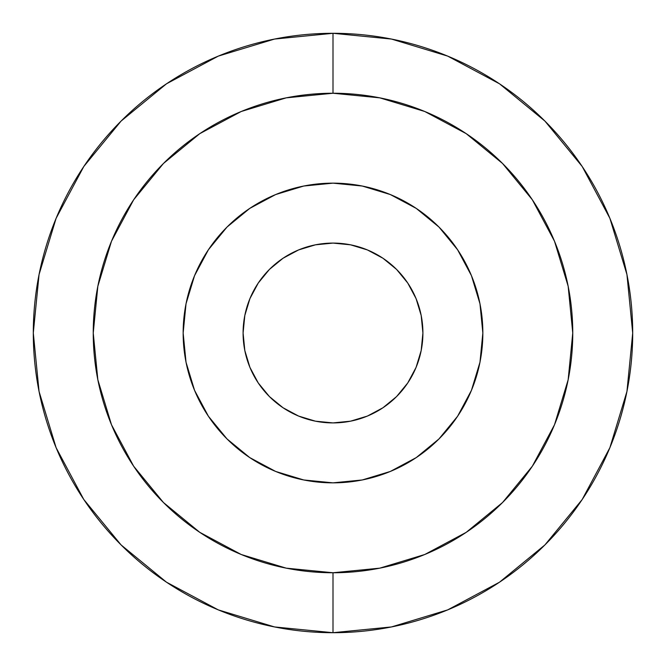 <?xml version="1.0" encoding="UTF-8"?>
<svg xmlns="http://www.w3.org/2000/svg" width="666" height="666" viewBox="0 0 666 666"><rect width="100%" height="100%" fill="white"/><g stroke="black" fill="none" stroke-linecap="round" stroke-linejoin="round"><path stroke-width="1" d="M333 632.7A299.7 299.7 0 0 1 33.3 333A299.7 299.7 0 0 1 333 33.3A299.7 299.7 0 0 1 632.7 333A299.7 299.7 0 0 1 333 632.7A299.7 299.7 0 0 0 632.7 333A299.7 299.7 0 0 0 333 33.3L333 93.24A239.76 239.76 0 0 1 572.76 333A239.76 239.76 0 0 1 333 572.76L333 632.7L333 572.76A239.76 239.76 0 0 1 93.24 333A239.76 239.76 0 0 1 333 93.24L333 33.3A299.7 299.7 0 0 0 33.3 333A299.7 299.7 0 0 0 333 632.7L391.466 626.939L447.694 609.889L499.417 582.25M333 422.91A89.91 89.91 0 0 1 243.09 333A89.91 89.91 0 0 1 333 243.09L315.459 244.822L298.593 249.933L283.05 258.241L269.422 269.422L258.241 283.05L249.933 298.593L244.822 315.459L243.09 333L244.822 350.541L249.933 367.407L258.241 382.95L269.422 396.578L283.05 407.759L298.593 416.067L315.459 421.178L333 422.91L350.541 421.178L367.407 416.067L382.95 407.759L396.578 396.578L407.759 382.95L416.067 367.407L421.178 350.541L422.91 333L421.178 315.459L416.067 298.593L407.759 283.05L396.578 269.422L382.95 258.241L367.407 249.933L350.541 244.822L333 243.09A89.91 89.91 0 0 1 422.91 333A89.91 89.91 0 0 1 333 422.91M333 482.85A149.85 149.85 0 0 1 183.15 333A149.85 149.85 0 0 1 333 183.15L303.763 186.03L275.657 194.555L249.75 208.408L227.039 227.039L208.408 249.75L194.555 275.657L186.03 303.763L183.15 333L186.03 362.237L194.555 390.343L208.408 416.25L227.039 438.961L249.75 457.592L275.657 471.445L303.763 479.97L333 482.85L362.237 479.97L390.343 471.445L416.25 457.592L438.961 438.961L457.592 416.25L471.445 390.343L479.97 362.237L482.85 333L479.97 303.763L471.445 275.657L457.592 249.75L438.961 227.039L416.25 208.408L390.343 194.555L362.237 186.03L333 183.15A149.85 149.85 0 0 1 482.85 333A149.85 149.85 0 0 1 333 482.85M333 572.76L286.222 568.156L241.25 554.512L199.8 532.35L163.461 502.539L133.65 466.2L111.488 424.75L97.844 379.778L93.24 333L97.844 286.222L111.488 241.25L133.65 199.8L163.461 163.461L199.8 133.65L241.25 111.488L286.222 97.844L333 93.24L379.778 97.844L424.75 111.488L466.2 133.65L502.539 163.461L532.35 199.8L554.512 241.25L568.156 286.222L572.76 333L568.156 379.778L554.512 424.75L532.35 466.2L502.539 502.539L466.2 532.35L424.75 554.512L379.778 568.156L333 572.76M249.75 457.592L227.039 438.961M208.408 416.25L194.555 390.343M208.408 249.75L227.039 227.039M249.75 208.408L275.657 194.555M416.25 208.408L438.961 227.039M457.592 249.75L471.445 275.657M457.592 416.25L438.961 438.961M416.25 457.592L390.343 471.445M333 33.3L274.534 39.061L218.306 56.111L166.575 83.758M166.492 83.808L121.079 121.079L83.858 166.425M83.808 166.492L56.111 218.306L39.061 274.534L33.3 332.925M33.3 333L39.061 391.466L56.111 447.694L83.758 499.433M83.808 499.508L121.079 544.921L166.417 582.134M166.492 582.192L218.306 609.889L274.534 626.939L332.892 632.7M499.508 582.192L544.921 544.921L582.134 499.592M582.192 499.508L609.889 447.694L626.939 391.466L632.7 333.1M632.7 333L626.939 274.534L609.889 218.306L582.25 166.583M582.192 166.492L544.921 121.079L499.592 83.866M499.508 83.808L447.694 56.111L391.466 39.061L333.108 33.3"/></g></svg>
